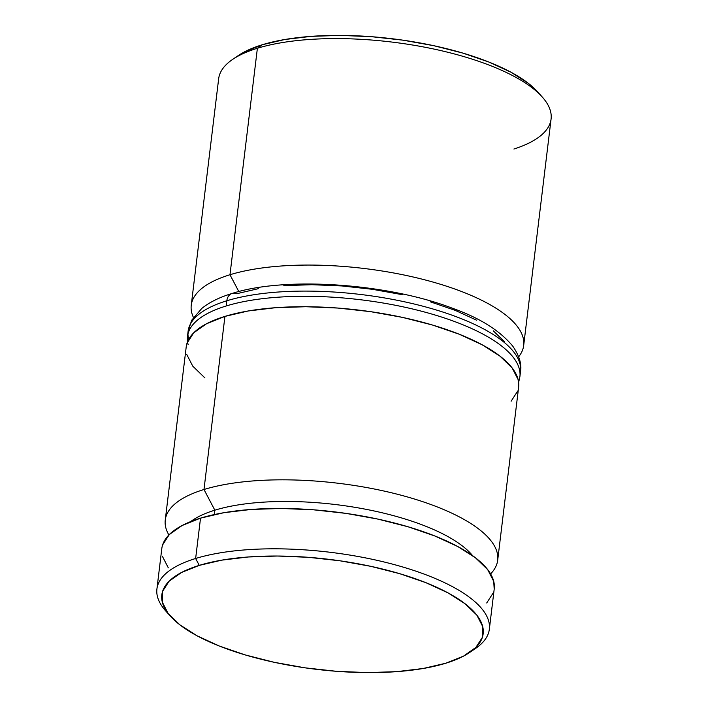 <?xml version="1.0" encoding="UTF-8"?>
<svg xmlns="http://www.w3.org/2000/svg" width="708" height="708" viewBox="0 0 708 708"><rect width="100%" height="100%" fill="white"/><g stroke="black" fill="none" stroke-linecap="round" stroke-linejoin="round"><path stroke-width="1.06" d="M203.984 489.502L214.843 510.185A150.68 51.534 6.9 0 1 359.23 508.061A150.68 51.534 6.9 0 1 472.661 555.727A150.68 51.534 -173.1 0 0 359.23 508.061A150.68 51.534 -173.1 0 0 214.843 510.185L214.312 514.557L214.843 510.185A150.68 51.534 -173.1 0 0 190.647 521.601A150.68 51.534 6.9 0 1 214.843 510.185L203.984 489.502A167.424 57.26 6.9 0 1 391.551 492.795A167.424 57.26 6.9 0 1 497.689 560.24A167.424 57.26 6.9 0 1 490.6 573.905A167.424 57.26 -173.1 0 0 410.764 497.919A167.424 57.26 -173.1 0 0 203.984 489.502L224.932 316.396L203.984 489.502A167.424 57.26 -173.1 0 0 168.885 534.974A167.424 57.26 6.9 0 1 165.265 520.008A167.424 57.26 6.9 0 1 203.984 489.502M542.186 96.934L537.576 91.792A161.849 55.357 -173.1 0 0 414.799 42.038A161.849 55.357 -173.1 0 0 262.261 44.754L257.385 48.268L229.976 274.739L238.808 291.572L229.976 274.739A167.424 57.26 6.9 0 1 417.543 278.032A167.424 57.26 6.9 0 1 523.681 345.477A167.424 57.26 6.9 0 1 518.672 356.788A167.424 57.26 -173.1 0 0 433.331 282.165A167.424 57.26 -173.1 0 0 229.976 274.739L257.385 48.268A167.424 57.26 6.9 0 1 415.18 45.462A167.424 57.26 6.9 0 1 542.186 96.934A167.424 57.26 6.9 0 1 513.92 149.025M469.731 652.422L475.44 648.537A167.424 57.26 -173.1 0 0 410.897 569.515A167.424 57.26 -173.1 0 0 195.638 558.488L199.258 565.382A161.849 55.357 6.9 0 1 407.339 576.038A161.849 55.357 6.9 0 1 469.731 652.422A161.849 55.357 6.9 0 1 445.739 663.246L463.528 656.13L475.891 647.404L482.36 637.404L482.688 626.518L476.865 615.163L465.103 603.774L447.863 592.791L425.8 582.64L399.772 573.701L370.771 566.32L339.92 560.789L308.396 557.311L277.421 556.028L248.172 556.984L221.781 560.143L199.258 565.382L181.469 572.498L169.106 581.224L162.636 591.224L162.309 602.11L168.132 613.464L179.894 624.854L197.134 635.837L219.197 645.988L245.225 654.927L274.226 662.307L305.077 667.839L336.601 671.317L367.576 672.6L396.825 671.644L423.216 668.485L445.739 663.246A161.849 55.357 6.9 0 1 293.201 665.962A161.849 55.357 6.9 0 1 170.424 616.208A161.849 55.357 6.9 0 1 199.258 565.382L195.638 558.488A167.424 57.26 6.9 0 1 383.205 561.771A167.424 57.26 6.9 0 1 489.343 629.226A167.424 57.26 6.9 0 1 472.422 650.457M523.681 345.477L551.081 119.006A167.424 57.26 -173.1 0 0 444.951 51.56A167.424 57.26 -173.1 0 0 257.385 48.268A167.424 57.26 -173.1 0 0 218.657 78.774L191.249 305.254A167.424 57.26 6.9 0 1 229.976 274.739A167.424 57.26 -173.1 0 0 193.417 317.432A167.424 57.26 6.9 0 1 191.249 305.254M497.689 560.24L518.637 387.126A167.424 57.26 -173.1 0 0 412.499 319.68A167.424 57.26 -173.1 0 0 224.932 316.396A167.424 57.26 -173.1 0 0 186.213 346.902L165.265 520.008M489.343 629.226L494.228 588.87A167.424 57.26 -173.1 0 0 388.09 521.424A167.424 57.26 -173.1 0 0 200.523 518.141L195.638 558.488L200.523 518.141A167.424 57.26 -173.1 0 0 161.796 548.647L156.919 588.994A167.424 57.26 6.9 0 1 195.638 558.488A167.424 57.26 -173.1 0 0 165.814 611.066L170.424 616.208M237.959 55.79L244.472 51.87L262.261 44.754L284.784 39.515L311.175 36.356L340.424 35.4L371.399 36.683L402.923 40.161L433.774 45.693L462.775 53.073L488.803 62.012L510.866 72.163L528.106 83.146L537.753 91.987M168.283 613.659A167.424 57.26 6.9 0 1 156.919 588.994M162.636 544.877L169.327 534.531L182.124 525.504L200.523 518.141L223.817 512.716L251.119 509.45L281.377 508.468L313.423 509.795L346.035 513.389L377.948 519.114L407.95 526.743L434.871 535.991L457.695 546.496L475.528 557.86L487.697 569.639L493.724 581.383L494.193 589.109M493.387 592.649L486.697 602.986M168.327 567.878L162.3 556.134M187.054 343.132L193.744 332.787L206.532 323.76L224.932 316.396L248.234 310.971L275.536 307.706L305.794 306.723L337.84 308.051L370.452 311.644L402.365 317.37L432.367 324.999L459.288 334.247L482.104 344.752L499.945 356.115L512.105 367.894L518.141 379.638L518.61 387.365M517.805 390.904L511.105 401.241M204.904 377.913L192.744 366.133L186.708 354.389M232.56 59.463A167.424 57.26 6.9 0 1 257.385 48.268L262.261 44.754A161.849 55.357 -173.1 0 0 238.269 55.578L232.56 59.463M519.203 368.487A167.424 57.26 -173.1 0 0 402.64 306.741A167.424 57.26 -173.1 0 0 226.197 305.98L226.826 300.776A167.424 57.26 -173.1 0 0 188.107 331.282L191.691 320.246L201.762 308.449C209.435 302.254 219.533 297.263 232.047 293.475C284.828 276.288 387.249 283.244 452.642 308.316C479.891 318.025 499.928 330.636 512.76 346.15C519.283 355.735 521.876 364.186 520.53 371.514A167.424 57.26 -173.1 0 0 414.392 304.059A167.424 57.26 -173.1 0 0 226.826 300.776A11.16 8.31 -107 0 1 231.959 293.51A11.16 8.31 73 0 0 226.826 300.776A167.424 57.26 6.9 0 1 403.268 301.537A167.424 57.26 6.9 0 1 519.831 363.284M188.797 339.513A167.424 57.26 6.9 0 1 226.826 300.776L226.197 305.98A167.424 57.26 6.9 0 1 413.764 309.272A167.424 57.26 6.9 0 1 519.893 376.718L520.53 371.514M187.346 342.291L187.47 336.486A167.424 57.26 6.9 0 1 226.197 305.98A167.424 57.26 -173.1 0 0 188.169 344.716M504.618 341.805L493.255 330.813M476.617 320.202L455.315 310.405L430.181 301.767M402.188 294.652L372.399 289.306L341.964 285.952L312.051 284.704L283.811 285.634M258.332 288.678L236.587 293.74A11.16 8.31 -107 0 0 231.959 293.51M518.637 382.382L519.893 376.718M187.47 336.486L188.107 331.282"/></g></svg>
